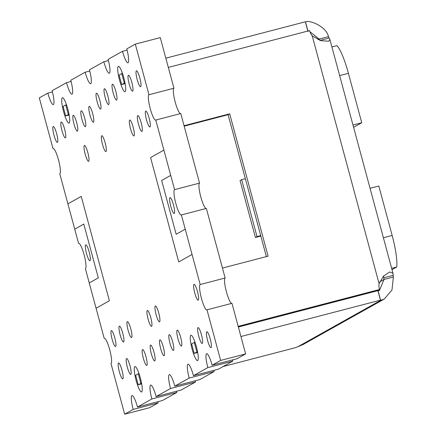 <?xml version="1.0" encoding="UTF-8"?>
<svg xmlns="http://www.w3.org/2000/svg" width="436" height="436" viewBox="0 0 436 436"><rect width="100%" height="100%" fill="white"/><g stroke="black" fill="none" stroke-linecap="round" stroke-linejoin="round"><path stroke-width="0.65" d="M383.544 276.075L383.838 277.77A14.759 2.665 -104.6 0 0 383.996 279.454L379.473 290.463L378.072 290.894A14.759 0.681 164.9 0 1 377.952 290.899M309.958 31.741L319.13 39.066A14.759 2.665 -104.6 0 0 319.73 40.314M238.301 326.798L377.865 290.414L379.462 289.52A14.759 14.502 -119.3 0 1 379.08 283.64L383.517 276.108L389.73 271.966L392.994 273.317L393.201 275.329A14.759 2.665 -104.6 0 0 393.359 277.013L391.969 290.044L384.285 299.047L380.628 300.382L378.072 290.894M305.407 22.04A14.759 0.681 164.9 0 0 305.527 22.034C308.372 19.467 326.21 26.007 328.493 36.624A14.759 2.665 -104.6 0 0 329.169 38.019L329.916 39.54L328.744 41.24L321.005 40.69L312.231 35.888L379.08 283.64M165.822 58.173L305.342 21.8L307.838 31.054M68.321 114.412L65.765 104.923L63.095 106.417L65.656 115.905L69.008 114.237M65.765 104.923L66.474 104.738M124.32 83.053L121.758 73.564L119.093 75.057L121.655 84.546L125.001 82.873M121.758 73.564L122.467 73.379M121.655 84.546L125.143 83.636M65.656 115.905L69.144 115M379.462 289.52L238.181 326.351M184.047 125.721L229.69 113.823L268.096 256.161L222.453 268.058M168.318 67.427L309.598 30.596A14.759 14.502 60.7 0 0 312.231 35.888M184.166 126.168L228.088 114.717L266.374 256.608M223.118 366.529L295.728 347.601A14.759 0.681 -15.1 0 1 297.793 346.778L303.134 344.495L384.285 299.047M240.923 336.521L380.448 300.148A14.759 0.681 164.9 0 0 380.241 300.333A14.759 0.681 164.9 0 0 380.628 300.382L297.793 346.778M196.865 351.912L194.303 342.423L191.638 343.917L194.194 353.405L197.541 351.732M194.194 353.405L197.682 352.495M140.866 383.271L138.305 373.783L135.64 375.276L138.201 384.77L141.547 383.097M138.201 384.77L141.689 383.86M380.448 300.148L377.887 290.659L238.367 327.033M138.305 373.783L139.013 373.603M194.303 342.423L195.006 342.238M329.169 38.019L319.806 40.455M328.493 36.624L319.13 39.066L318.024 39.681M305.527 22.034L308.089 31.523M393.359 277.013L383.996 279.454L379.669 281.879M393.201 275.329L383.838 277.77L383.418 276.211M229.69 113.823L228.088 114.717M331.91 46.93L336.946 45.617A32.798 5.919 75.4 0 1 348.408 73.303L361.749 122.75L353.601 127.317M370.055 188.298L378.819 186.014L392.16 235.456A32.798 5.919 75.4 0 1 396.689 267.028L392.008 269.655M391.653 268.342L396.689 267.028M352.986 125.034L361.749 122.75M260.706 235.609L257.017 236.574L241.653 179.637L245.348 178.678M260.832 236.061L255.414 237.467L257.017 236.574M255.414 237.467L240.056 180.537L241.653 179.637M141.171 122.767A8.197 1.482 75.4 0 1 141.907 131.449A8.197 1.482 75.4 0 1 138.408 123.884A8.197 1.482 75.4 0 1 137.771 115.578A8.197 1.482 75.4 0 1 141.171 122.767M133.176 127.247A8.197 1.482 75.4 0 1 133.912 135.928A8.197 1.482 75.4 0 1 130.408 128.364A8.197 1.482 75.4 0 1 129.77 120.058A8.197 1.482 75.4 0 1 133.176 127.247M139.836 78A8.197 1.482 75.4 0 1 140.572 86.682A8.197 1.482 75.4 0 1 137.073 79.123A8.197 1.482 75.4 0 1 136.435 70.812A8.197 1.482 75.4 0 1 139.836 78M131.841 82.48A8.197 1.482 75.4 0 1 132.571 91.162A8.197 1.482 75.4 0 1 129.072 83.603A8.197 1.482 75.4 0 1 128.435 75.292A8.197 1.482 75.4 0 1 131.841 82.48M115.84 91.44A8.197 1.482 75.4 0 1 116.576 100.122A8.197 1.482 75.4 0 1 113.077 92.563A8.197 1.482 75.4 0 1 112.439 84.252A8.197 1.482 75.4 0 1 115.84 91.44M107.839 95.92A8.197 1.482 75.4 0 1 108.575 104.602A8.197 1.482 75.4 0 1 105.076 97.043A8.197 1.482 75.4 0 1 104.438 88.737A8.197 1.482 75.4 0 1 107.839 95.92M99.839 100.4A8.197 1.482 75.4 0 1 100.574 109.082A8.197 1.482 75.4 0 1 97.075 101.523A8.197 1.482 75.4 0 1 96.438 93.217A8.197 1.482 75.4 0 1 99.839 100.4M105.174 142.926A8.197 1.482 75.4 0 1 105.91 151.608A8.197 1.482 75.4 0 1 102.411 144.049A8.197 1.482 75.4 0 1 101.773 135.738A8.197 1.482 75.4 0 1 105.174 142.926M140.387 378.083A13.118 2.371 75.4 0 1 141.564 391.969A13.118 2.371 75.4 0 1 135.961 379.876A13.118 2.371 75.4 0 1 134.942 366.583A13.118 2.371 75.4 0 1 140.387 378.083M173.441 204.822A8.197 1.482 75.4 0 1 174.177 213.504A8.197 1.482 75.4 0 1 170.678 205.939A8.197 1.482 75.4 0 1 170.04 197.633A8.197 1.482 75.4 0 1 173.441 204.822M89.184 252.013A8.197 1.482 75.4 0 1 89.92 260.695A8.197 1.482 75.4 0 1 86.415 253.136A8.197 1.482 75.4 0 1 85.783 244.825A8.197 1.482 75.4 0 1 89.184 252.013M56.647 133.699A8.197 1.482 75.4 0 1 57.383 142.381A8.197 1.482 75.4 0 1 53.879 134.817A8.197 1.482 75.4 0 1 53.241 126.511A8.197 1.482 75.4 0 1 56.647 133.699M64.642 129.22A8.197 1.482 75.4 0 1 65.378 137.901A8.197 1.482 75.4 0 1 61.879 130.337A8.197 1.482 75.4 0 1 61.242 122.031A8.197 1.482 75.4 0 1 64.642 129.22M76.643 122.5A8.197 1.482 75.4 0 1 77.379 131.176A8.197 1.482 75.4 0 1 73.88 123.617A8.197 1.482 75.4 0 1 73.243 115.311A8.197 1.482 75.4 0 1 76.643 122.5M84.644 118.02A8.197 1.482 75.4 0 1 85.38 126.696A8.197 1.482 75.4 0 1 81.875 119.137A8.197 1.482 75.4 0 1 81.243 110.831A8.197 1.482 75.4 0 1 84.644 118.02M92.645 113.534A8.197 1.482 75.4 0 1 93.375 122.216A8.197 1.482 75.4 0 1 89.876 114.657A8.197 1.482 75.4 0 1 89.238 106.351A8.197 1.482 75.4 0 1 92.645 113.534M129.988 365.7A8.197 1.482 75.4 0 1 130.724 374.382A8.197 1.482 75.4 0 1 127.219 366.823A8.197 1.482 75.4 0 1 126.587 358.512A8.197 1.482 75.4 0 1 129.988 365.7M121.987 370.18A8.197 1.482 75.4 0 1 122.723 378.862A8.197 1.482 75.4 0 1 119.224 371.303A8.197 1.482 75.4 0 1 118.587 362.992A8.197 1.482 75.4 0 1 121.987 370.18M130.784 328.842A8.197 1.482 75.4 0 1 131.519 337.524A8.197 1.482 75.4 0 1 128.02 329.965A8.197 1.482 75.4 0 1 127.383 321.654A8.197 1.482 75.4 0 1 130.784 328.842M122.789 333.322A8.197 1.482 75.4 0 1 123.519 342.004A8.197 1.482 75.4 0 1 120.02 334.445A8.197 1.482 75.4 0 1 119.382 326.139A8.197 1.482 75.4 0 1 122.789 333.322M153.984 352.261A8.197 1.482 75.4 0 1 154.72 360.943A8.197 1.482 75.4 0 1 151.221 353.378A8.197 1.482 75.4 0 1 150.584 345.072A8.197 1.482 75.4 0 1 153.984 352.261M145.984 356.741A8.197 1.482 75.4 0 1 146.719 365.423A8.197 1.482 75.4 0 1 143.221 357.858A8.197 1.482 75.4 0 1 142.583 349.552A8.197 1.482 75.4 0 1 145.984 356.741M180.651 337.328A8.197 1.482 75.4 0 1 181.387 346.004A8.197 1.482 75.4 0 1 177.883 338.445A8.197 1.482 75.4 0 1 177.25 330.139A8.197 1.482 75.4 0 1 180.651 337.328M114.788 337.802A8.197 1.482 75.4 0 1 115.524 346.484A8.197 1.482 75.4 0 1 112.019 338.925A8.197 1.482 75.4 0 1 111.387 330.619A8.197 1.482 75.4 0 1 114.788 337.802M158.78 313.162A8.197 1.482 75.4 0 1 159.516 321.844A8.197 1.482 75.4 0 1 156.017 314.28A8.197 1.482 75.4 0 1 155.38 305.974A8.197 1.482 75.4 0 1 158.78 313.162M150.785 317.642A8.197 1.482 75.4 0 1 151.521 326.324A8.197 1.482 75.4 0 1 148.017 318.765A8.197 1.482 75.4 0 1 147.384 310.454A8.197 1.482 75.4 0 1 150.785 317.642M163.32 347.034A8.197 1.482 75.4 0 1 164.05 355.716A8.197 1.482 75.4 0 1 160.552 348.151A8.197 1.482 75.4 0 1 159.914 339.846A8.197 1.482 75.4 0 1 163.32 347.034M172.651 341.808A8.197 1.482 75.4 0 1 173.386 350.484A8.197 1.482 75.4 0 1 169.887 342.925A8.197 1.482 75.4 0 1 169.25 334.619A8.197 1.482 75.4 0 1 172.651 341.808M201.448 334.777A8.197 1.482 75.4 0 1 202.184 343.459A8.197 1.482 75.4 0 1 198.685 335.9A8.197 1.482 75.4 0 1 198.048 327.594A8.197 1.482 75.4 0 1 201.448 334.777M210.25 338.952A8.197 1.482 75.4 0 1 210.986 347.634A8.197 1.482 75.4 0 1 207.482 340.075A8.197 1.482 75.4 0 1 206.844 331.763A8.197 1.482 75.4 0 1 210.25 338.952M197.448 291.504A8.197 1.482 75.4 0 1 198.184 300.186A8.197 1.482 75.4 0 1 194.679 292.627A8.197 1.482 75.4 0 1 194.042 284.321A8.197 1.482 75.4 0 1 197.448 291.504M149.172 118.287A8.197 1.482 75.4 0 1 149.908 126.969A8.197 1.482 75.4 0 1 146.409 119.404A8.197 1.482 75.4 0 1 145.771 111.098A8.197 1.482 75.4 0 1 149.172 118.287M78.785 243.337L78.573 243.397A13.118 2.371 75.4 0 1 78.676 243.353A13.118 2.371 75.4 0 1 84.197 255.153A13.118 2.371 75.4 0 1 85.396 268.701L96.067 308.236L109.392 300.758L81.238 196.402L67.902 203.857L59.792 173.806A13.118 2.371 75.4 0 0 58.593 160.257A13.118 2.371 75.4 0 0 53.072 148.463A13.118 2.371 75.4 0 0 52.969 148.502L39.311 97.893L47.846 93.113L52.424 91.92M104.389 338.232L104.171 338.287A13.118 2.371 75.4 0 1 104.28 338.243A13.118 2.371 75.4 0 1 109.801 350.043A13.118 2.371 75.4 0 1 111 363.591L124.658 414.2L133.187 409.42A13.118 2.371 75.4 0 1 132.015 395.534A13.118 2.371 75.4 0 1 137.454 407.033L162.426 400.521L176.825 392.455L151.853 398.967L137.454 407.033M196.38 346.718A13.118 2.371 75.4 0 1 197.557 360.61A13.118 2.371 75.4 0 1 191.96 348.511A13.118 2.371 75.4 0 1 190.941 335.219A13.118 2.371 75.4 0 1 196.38 346.718M123.84 77.859A13.118 2.371 75.4 0 1 125.018 91.745A13.118 2.371 75.4 0 1 119.415 79.652A13.118 2.371 75.4 0 1 118.396 66.359A13.118 2.371 75.4 0 1 123.84 77.859M67.847 109.218A13.118 2.371 75.4 0 1 69.024 123.11A13.118 2.371 75.4 0 1 63.422 111.011A13.118 2.371 75.4 0 1 62.403 97.719A13.118 2.371 75.4 0 1 67.847 109.218M87.843 152.633A8.197 1.482 75.4 0 1 88.579 161.315A8.197 1.482 75.4 0 1 85.08 153.755A8.197 1.482 75.4 0 1 84.442 145.45A8.197 1.482 75.4 0 1 87.843 152.633M192.058 254.46L200.168 284.523L225.14 278.01L206.359 208.424L181.387 214.937L185.235 229.178L176.166 234.257L161.652 180.471L170.716 175.386L174.564 189.633L199.535 183.12L180.76 113.534L155.788 120.042L163.898 150.104L150.567 157.57L178.722 261.927L192.053 254.46L185.235 229.178L176.166 234.257M155.788 120.042A13.118 2.371 75.4 0 1 155.679 120.085A13.118 2.371 75.4 0 1 150.158 108.286A13.118 2.371 75.4 0 1 148.959 94.737L173.931 88.23L160.274 37.621L135.302 44.129L148.959 94.737M47.846 93.113A13.118 2.371 75.4 0 0 53.29 104.613A13.118 2.371 75.4 0 0 52.113 90.726L66.512 82.66A13.118 2.371 75.4 0 0 71.951 94.16A13.118 2.371 75.4 0 0 70.779 80.268L85.178 72.207A13.118 2.371 75.4 0 0 90.617 83.707A13.118 2.371 75.4 0 0 89.44 69.814L103.839 61.754A13.118 2.371 75.4 0 0 109.283 73.253A13.118 2.371 75.4 0 0 108.106 59.361L122.505 51.295A13.118 2.371 75.4 0 0 127.95 62.795A13.118 2.371 75.4 0 0 126.772 48.908L135.302 44.129M104.171 338.287L96.067 308.236M151.853 398.967A13.118 2.371 75.4 0 1 150.676 385.075A13.118 2.371 75.4 0 1 156.121 396.575L181.093 390.067L195.492 382.001L170.52 388.514L156.121 396.575M170.52 388.514A13.118 2.371 75.4 0 1 169.342 374.622A13.118 2.371 75.4 0 1 174.787 386.122L199.759 379.614L214.158 371.548L189.186 378.056L174.787 386.122M189.186 378.056A13.118 2.371 75.4 0 1 188.009 364.169A13.118 2.371 75.4 0 1 193.453 375.668L218.425 369.156L232.824 361.095L207.852 367.603L193.453 375.668M207.852 367.603A13.118 2.371 75.4 0 1 206.675 353.716A13.118 2.371 75.4 0 1 212.114 365.215L237.086 358.703L245.621 353.923L220.649 360.436L212.114 365.215M245.621 353.923L231.963 303.314L206.991 309.827L220.649 360.436M206.991 309.827A13.118 2.371 75.4 0 1 206.887 309.871A13.118 2.371 75.4 0 1 201.367 298.071A13.118 2.371 75.4 0 1 200.168 284.523M181.387 214.937A13.118 2.371 75.4 0 1 181.283 214.975A13.118 2.371 75.4 0 1 175.763 203.181A13.118 2.371 75.4 0 1 174.564 189.633M170.721 175.381L163.898 150.104L150.567 157.57L178.727 261.927M89.244 282.931L98.313 277.863L89.244 282.931M133.187 409.42L158.159 402.913L149.63 407.687L124.658 414.2M78.573 243.397L74.73 229.162L83.794 224.071L98.313 277.868L83.794 224.071M81.238 196.402L67.902 203.857L74.73 229.162M122.505 51.295L127.083 50.102M85.178 72.207L89.756 71.014M66.512 82.66L71.09 81.467M103.839 61.754L108.417 60.56M180.542 113.589A13.118 2.371 75.4 0 1 175.054 101.479A13.118 2.371 75.4 0 1 173.931 88.23M206.146 208.479A13.118 2.371 75.4 0 1 200.658 196.369A13.118 2.371 75.4 0 1 199.535 183.12M231.75 303.374A13.118 2.371 75.4 0 1 226.262 291.259A13.118 2.371 75.4 0 1 225.14 278.01M232.824 361.095A13.118 2.371 75.4 0 1 232.508 359.896M214.158 371.548A13.118 2.371 75.4 0 1 213.847 370.349M195.492 382.001A13.118 2.371 75.4 0 1 195.181 380.808M176.825 392.455A13.118 2.371 75.4 0 1 176.515 391.261M158.159 402.913A13.118 2.371 75.4 0 1 157.848 401.714M352.729 296.971L351.89 297.439M383.397 237.745L392.16 235.456M339.644 75.591L348.408 73.303M392.994 273.317L329.916 39.54"/></g></svg>
